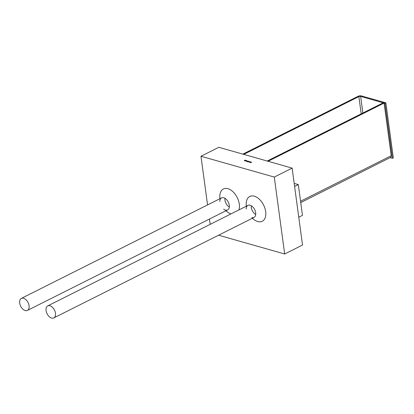 <?xml version="1.0" encoding="UTF-8"?>
<svg xmlns="http://www.w3.org/2000/svg" width="414" height="414" viewBox="0 0 414 414"><rect width="100%" height="100%" fill="white"/><g stroke="black" fill="none" stroke-linecap="round" stroke-linejoin="round"><path stroke-width="0.62" d="M251.298 205.758A6.733 4.124 -116.7 0 0 255.697 214.524M246.206 209.029A6.733 4.124 63.3 0 1 247.95 205.391A6.733 4.124 63.3 0 1 254.657 209.556A6.733 4.124 63.3 0 1 253.994 217.428A6.733 4.124 63.3 0 1 251.805 217.562M252.25 218.302L254.087 219.674A13.879 8.492 -116.7 0 0 257.736 221.552A13.879 8.492 -116.7 0 0 265.772 212.351A13.879 8.492 -116.7 0 0 255.438 196.598A13.879 8.492 -116.7 0 0 246.201 203.973L246.206 206.265M224.905 198.259A6.733 4.124 -116.7 0 0 229.309 207.031M219.818 201.535A6.733 4.124 63.3 0 1 221.562 197.892A6.733 4.124 63.3 0 1 227.793 201.214A6.733 4.124 63.3 0 1 228.528 209.153A6.733 4.124 63.3 0 1 227.607 209.929A6.733 4.124 63.3 0 1 223.643 209.153M238.919 209.924A13.879 8.492 -116.7 0 0 231.24 190.337A13.879 8.492 -116.7 0 0 219.813 196.474L219.818 198.772M225.858 210.809L227.695 212.18A13.879 8.492 -116.7 0 0 230.934 213.929M392.41 158.298L393.3 157.853L385.864 102.853L384.973 103.298L392.41 158.298L390.226 157.682M385.864 102.853L361.525 95.939A2.525 0.978 -7.7 0 0 359.114 95.955A2.525 0.978 -7.7 0 0 357.986 96.338L242.868 154.127L243.748 154.375L358.866 96.586A1.263 0.486 -7.7 0 1 360.635 96.39L384.973 103.298M384.089 103.05L268.081 161.284L267.201 161.036L383.209 102.801L384.089 103.05L391.214 155.742L390.935 157.206L300.75 202.596M251.707 162.21L250.796 162.567L251.707 162.21M245.052 160.275L244.426 160.596L244.829 160.813L244.229 160.606L245.026 160.208L245.564 160.446L245.052 160.275M245.606 160.823L245.502 160.228M246.889 160.844L247.22 161.149L246.713 161.403L247.117 160.989L246.107 161.232L246.91 160.974M246.004 160.803L244.886 160.886L245.926 160.363L246.568 160.544L245.942 160.466L245.657 160.606L246.004 160.803M247.681 161.683L248.462 161.289L249.357 161.579L248.685 161.967L249.104 161.553L248.121 161.807L248.669 161.429L247.681 161.683M247.355 161.325L248.276 161.237L247.494 161.626L247.008 161.45L247.8 161.103L247.355 161.325M251.044 162.091L250.61 162.138L251.148 162.288M250.837 162.433L250.372 162.459L250.387 162.143L251.013 162.252M251.039 162.34L250.506 162.184L250.677 162.428M250.506 162.184L250.496 162.485M249 162.055L249.647 161.626L250.542 161.915L249.87 162.304L250.289 161.89L249 162.055M200.976 156.254L218.825 147.296L292.124 168.115L274.275 177.073L200.976 156.254L207.554 204.925M292.124 168.115L302.525 245.036L284.677 253.994L274.275 177.073M218.556 235.214L284.677 253.994M209.463 219.037L210.183 224.347M294.602 186.445L298.313 184.582L294.194 183.412M298.313 184.582L302.474 215.352L298.763 217.21M28.328 309.651A6.733 4.124 -116.7 0 0 27.593 301.713A6.733 4.124 -116.7 0 0 21.362 298.39A6.733 4.124 -116.7 0 0 20.7 306.262A6.733 4.124 -116.7 0 0 27.407 310.428A6.733 4.124 -116.7 0 0 28.328 309.651M51.605 318.061A6.733 4.124 -116.7 0 0 53.794 317.926A6.733 4.124 -116.7 0 0 54.457 310.055A6.733 4.124 -116.7 0 0 47.75 305.889A6.733 4.124 -116.7 0 0 46.446 312.172A6.733 4.124 -116.7 0 0 51.605 318.061M360.635 96.39L362.881 113.006M300.569 201.245L391.214 155.742M361.199 113.85L358.866 96.586M247.241 161.413L247.184 161.03M249.218 161.972L249.166 161.589M248.783 161.848L248.731 161.465M247.251 161.827L247.199 161.439M251.132 162.143L251.184 162.531M250.418 162.707L250.366 162.319M249.968 162.184L249.916 161.802M250.403 162.309L250.351 161.926M27.407 310.428L227.607 209.929M21.362 298.39L221.562 197.892M53.794 317.926L253.994 217.428M47.75 305.889L247.95 205.391"/></g></svg>

